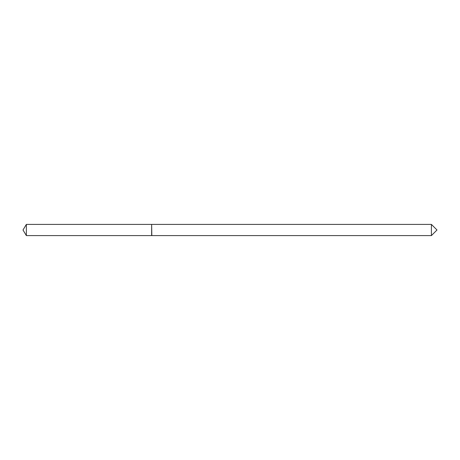 <?xml version="1.0" encoding="UTF-8"?>
<svg xmlns="http://www.w3.org/2000/svg" width="460" height="460" viewBox="0 0 460 460"><rect width="100%" height="100%" fill="white"/><g stroke="black" fill="none" stroke-linecap="round" stroke-linejoin="round"><path stroke-width="0.69" d="M26.364 224.405L26.364 235.595L151.645 235.595L151.645 224.405L26.364 224.405L23 230L26.364 235.595M431.405 230L431.405 235.595L437 230L431.405 224.405L431.405 230M151.645 224.583L151.823 235.595L431.405 235.595M151.823 224.405L431.405 224.405"/></g></svg>
